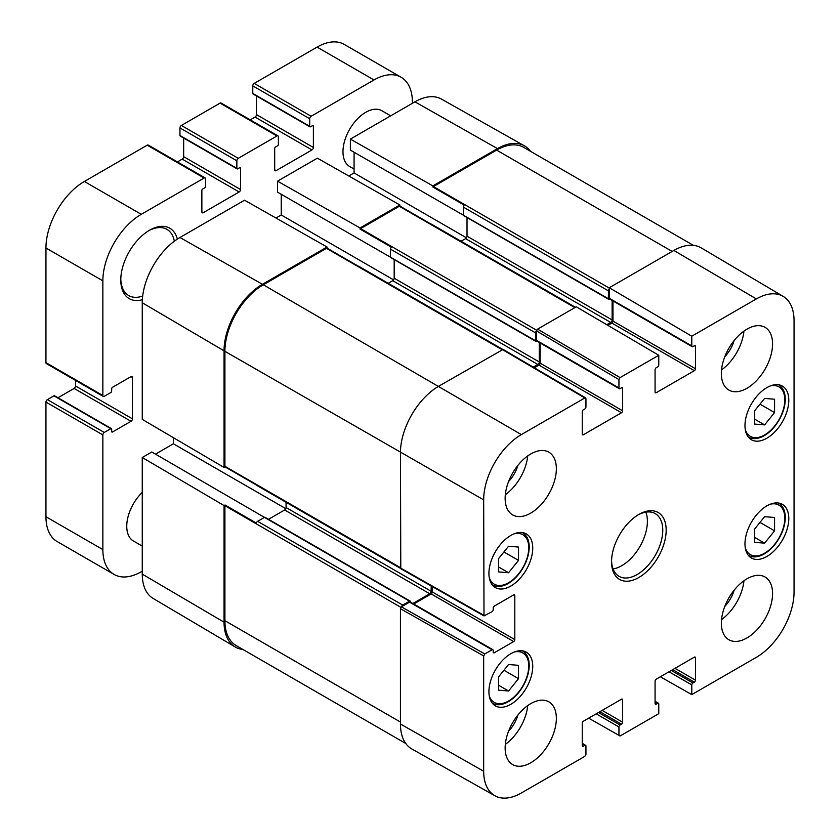 <?xml version="1.0" encoding="UTF-8"?>
<svg xmlns="http://www.w3.org/2000/svg" width="840" height="840" viewBox="0 0 840 840"><rect width="100%" height="100%" fill="white"/><g stroke="black" fill="none" stroke-linecap="round" stroke-linejoin="round"><path stroke-width="1.26" d="M754.656 410.739L764.61 398.401L774.564 399.242L774.564 412.566L764.61 424.904L754.656 424.064L754.656 410.739M764.61 424.904L754.656 419.149M774.564 412.566L759.98 404.145M142.265 546.095L133.413 540.992A32.193 18.585 -60 0 1 126.756 526.25A32.193 18.585 -60 0 1 142.265 492.377M354.07 169.04L349.639 166.478A32.193 18.585 -60 0 1 342.972 151.746A32.193 18.585 -60 0 1 357.021 119.354A32.193 18.585 -60 0 1 381.832 110.723L390.673 115.836M142.265 457.506L151.788 452.004L264.453 517.377L257.628 521.325A2.016 1.166 120 0 0 256.316 523.058L225.026 504.998L224.049 505.554L142.265 457.506L142.265 574.13A53.298 30.776 120 0 0 153.143 598.437L235.137 646.947A54.316 31.364 120 0 0 242.907 649.467M155.484 454.146L173.408 443.793L173.408 437.693M502.667 349.367L358.774 266.291A2.016 1.166 120 0 0 358.334 266.207L327.044 248.136L327.044 247.013L244.535 200.203L179.949 237.489A53.298 30.776 120 0 0 142.265 302.768L142.265 419.391L224.049 467.45L225.026 466.882L256.316 484.953A2.016 1.166 120 0 0 256.62 485.289L400.502 568.355M275.951 218.033L281.243 214.977L281.243 194.282M535.584 340.798L277.536 192.15L277.536 181.157L360.045 227.955L360.045 229.078L391.346 247.149A2.016 1.166 120 0 0 390.485 249.144L390.485 257.029A1.208 0.693 120 0 0 390.737 257.586L535.836 341.355A1.208 0.693 -60 0 1 535.584 340.798L535.584 332.913A2.016 1.166 -60 0 1 536.456 330.907L618.944 379.575L620.077 377.601L658.77 355.268L576.272 306.8L537.579 329.144L536.456 330.907M575.432 307.282L431.613 224.249A2.016 1.166 120 0 0 431.172 224.154L399.872 206.084L399.872 204.96L317.373 158.161L277.536 181.157M348.789 175.98L354.07 172.935L354.07 152.24M608.423 298.756L350.375 150.097L350.375 139.104L432.873 185.903L432.873 187.026L464.173 205.097A2.016 1.166 120 0 0 463.323 207.091L463.323 214.977A1.208 0.693 120 0 0 463.575 215.534L608.664 299.303A1.208 0.693 -60 0 1 608.423 298.756L608.423 290.871A2.016 1.166 -60 0 1 609.273 288.866L609.273 287.742L691.782 336.21L756.357 298.925A53.298 30.776 -60 0 1 783.174 296.383A53.298 30.776 -60 0 1 794.052 320.691L794.052 592.043A53.298 30.776 -60 0 1 756.357 657.321L691.782 694.606L660.356 676.788M530.523 151.305A54.316 31.364 120 0 0 524.454 145.834L441.441 99.089A53.298 30.776 120 0 0 414.95 101.819L350.375 139.104M142.265 571.169L141.257 571.756A54.316 31.364 -60 0 1 114.104 574.445A54.316 31.364 -60 0 1 102.858 549.581L102.858 434.921A2.016 1.166 -60 0 1 104.276 432.464L110.817 428.683A1.208 0.693 -60 0 1 111.668 429.177L111.668 431.477A1.208 0.693 120 0 0 112.529 431.97L131.019 421.292A2.016 1.166 120 0 0 132.436 418.824L132.436 377.433A2.016 1.166 120 0 0 132.027 376.509A2.016 1.166 120 0 0 131.019 376.614L112.529 387.293A1.208 0.693 120 0 0 111.668 388.762L111.668 391.062A1.208 0.693 -60 0 1 110.817 392.543L104.276 396.322A2.016 1.166 -60 0 1 103.267 396.428A2.016 1.166 -60 0 1 102.858 395.504L102.858 280.844A54.316 31.364 -60 0 1 141.257 214.326L204.141 178.028A2.016 1.166 -60 0 1 205.139 177.922A2.016 1.166 -60 0 1 205.559 178.847L205.559 186.396A1.208 0.693 -60 0 1 204.708 187.877L202.713 189.032A1.208 0.693 120 0 0 201.863 190.502L201.863 211.859A2.016 1.166 120 0 0 202.272 212.783A2.016 1.166 120 0 0 203.28 212.678L239.127 191.982A2.016 1.166 120 0 0 240.555 189.525L240.555 168.168A1.208 0.693 120 0 0 239.704 167.674L237.709 168.829A1.208 0.693 -60 0 1 236.859 168.336L236.859 160.776A2.016 1.166 -60 0 1 238.277 158.309L276.969 135.975A2.016 1.166 -60 0 1 277.977 135.87A2.016 1.166 -60 0 1 278.397 136.794L278.397 144.354A1.208 0.693 -60 0 1 277.536 145.824L275.552 146.979A1.208 0.693 120 0 0 274.691 148.459L274.691 169.806A2.016 1.166 120 0 0 275.111 170.73A2.016 1.166 120 0 0 276.119 170.636L311.966 149.94A2.016 1.166 120 0 0 313.383 147.472L313.383 126.116A1.208 0.693 120 0 0 312.532 125.622L310.538 126.777A1.208 0.693 -60 0 1 309.687 126.284L309.687 118.724A2.016 1.166 -60 0 1 311.115 116.267L373.989 79.958A54.316 31.364 -60 0 1 401.142 77.27A54.316 31.364 -60 0 1 412.398 102.133L412.398 103.299M177.345 239.106A40.635 23.457 120 0 0 149.51 230.255A40.635 23.457 120 0 0 120.782 280.024A40.635 23.457 120 0 0 142.359 299.702M205.139 177.922L148.239 145.068A2.016 1.166 120 0 0 147.231 145.173L84.357 181.472A54.316 31.364 120 0 0 45.948 248L45.948 362.649A2.016 1.166 120 0 0 46.368 363.573L103.267 396.428M183.656 138.023L183.656 156.671A2.016 1.166 -60 0 1 182.228 159.138L177.418 161.91M277.977 135.87L221.078 103.026A2.016 1.166 120 0 0 220.07 103.12L181.377 125.465A2.016 1.166 120 0 0 179.949 127.922L179.949 135.482A1.208 0.693 120 0 0 180.201 136.038L237.101 168.882M256.484 95.97L256.484 114.618A2.016 1.166 -60 0 1 255.066 117.086L250.247 119.868M401.142 77.27L344.243 44.415A54.316 31.364 120 0 0 317.09 47.114L254.205 83.412A2.016 1.166 120 0 0 252.788 85.88L252.788 93.429A1.208 0.693 120 0 0 253.04 93.986L309.939 126.83M111.426 428.62L54.526 395.766A1.208 0.693 120 0 0 53.918 395.829L47.376 399.609A2.016 1.166 120 0 0 45.948 402.077L45.948 516.726A54.316 31.364 120 0 0 57.204 541.59L114.104 574.445M75.537 380.415L75.537 385.98A2.016 1.166 -60 0 1 74.12 388.437L57.971 397.761M148.649 230.769A38.22 22.071 -60 0 1 166.918 229.352A38.22 22.071 -60 0 1 174.342 241.216M142.684 296.048A38.22 22.071 -60 0 1 128.688 295.554A38.22 22.071 -60 0 1 120.792 279.017M286.072 502.288L286.072 507.528A2.016 1.166 -60 0 1 284.655 509.985L268.506 519.309M410.151 601.094L265.052 517.325A1.208 0.693 120 0 0 264.453 517.377L409.553 601.157A1.208 0.693 -60 0 1 410.403 601.65L410.403 602.091A1.607 0.924 120 0 0 410.351 602.059A1.607 0.924 120 0 0 409.553 602.133L492.051 649.772A1.607 0.924 -60 0 1 492.86 649.688A1.607 0.924 -60 0 1 493.195 650.433L493.195 652.071A1.607 0.924 120 0 0 493.531 652.806A1.607 0.924 120 0 0 494.33 652.732L493.195 652.071M173.408 443.793L285.789 508.673M467.019 217.529L467.019 236.166A2.016 1.166 -60 0 1 465.591 238.634L461.066 241.248M354.07 172.935L466.452 237.815M394.181 259.571L394.181 278.219A2.016 1.166 -60 0 1 392.763 280.686L388.227 283.3M281.243 214.977L393.614 279.867M492.051 649.772L484.806 653.961L401.415 606.848A2.016 1.166 -60 0 1 402.717 605.094L409.553 601.157M225.026 504.998A2.016 1.166 120 0 0 224.91 505.722L224.91 620.697A54.316 31.364 120 0 0 236.156 645.561L405.794 743.505M327.044 247.013L262.458 284.298A54.316 31.364 120 0 0 224.049 350.826L224.049 467.45M327.044 248.136A2.016 1.166 120 0 0 326.477 248.325L263.309 284.792A54.316 31.364 120 0 0 224.91 351.32L224.91 466.294A2.016 1.166 120 0 0 225.026 466.882M399.872 206.084A2.016 1.166 120 0 0 399.305 206.273L360.612 228.617A2.016 1.166 120 0 0 360.045 229.078M693.399 245.353L523.761 147.409A54.316 31.364 120 0 0 496.608 150.097L433.451 186.564A2.016 1.166 120 0 0 432.873 187.026M609.651 299.019L609.273 299.25A1.208 0.693 -60 0 1 608.664 299.303M524.454 145.834A54.316 31.364 120 0 0 497.459 148.617L432.873 185.903M618.944 379.575L618.944 387.944L536.434 340.305A1.607 0.924 120 0 0 536.77 341.05A1.607 0.924 120 0 0 536.823 341.072L536.434 341.292A1.208 0.693 -60 0 1 535.836 341.355M399.872 204.96L360.045 227.955M224.049 505.554L224.049 622.178A54.316 31.364 120 0 0 235.137 646.947M691.782 336.21L691.782 345.891L609.273 298.263A1.607 0.924 120 0 0 609.609 298.998A1.607 0.924 120 0 0 609.662 299.019M609.273 298.263L609.273 288.866M401.583 606.732L409.553 602.133M607.856 325.353L611.835 323.064L694.333 370.692A1.607 0.924 120 0 0 695.478 368.729L612.969 321.09A1.607 0.924 -60 0 1 611.835 323.064M612.969 321.09L612.969 300.941M606.732 324.692L610.691 322.403A2.016 1.166 120 0 0 612.119 319.945L612.119 300.447M536.434 340.305L536.434 331.107M412.87 603.509L429.744 593.764A2.016 1.166 120 0 0 431.172 591.297L431.172 585.952M413.721 604.002L431.172 593.922L513.681 641.561A1.607 0.924 120 0 0 514.815 639.587L432.306 591.958A1.607 0.924 -60 0 1 431.172 593.922M432.306 591.958L432.306 586.593M534.366 367.794L538.997 365.117L621.505 412.745A1.607 0.924 120 0 0 622.639 410.781L540.141 363.143A1.607 0.924 -60 0 1 538.997 365.117M540.141 363.143L540.141 342.993M533.232 367.122L537.863 364.455A2.016 1.166 120 0 0 539.28 361.988L539.28 342.5M783.174 296.383L701.179 247.863A54.316 31.364 120 0 0 673.859 250.457L609.273 287.742M401.415 606.848L400.449 608.706L400.449 724.017A54.316 31.364 120 0 0 411.863 748.976L494.876 795.732A53.298 30.776 -60 0 1 483.672 771.236L483.672 655.925L484.806 653.961M585.617 397.897L503.108 349.43L438.858 386.137A54.316 31.364 120 0 0 400.449 452.666L400.785 568.712L484.008 615.93L483.672 499.884A53.298 30.776 -60 0 1 521.356 434.606L584.808 397.971L585.942 398.632L585.942 407.001A1.607 0.924 -60 0 1 584.808 408.965L583.38 409.794A1.607 0.924 120 0 0 582.246 411.757L582.246 434.102A1.607 0.924 120 0 0 582.572 434.837A1.607 0.924 120 0 0 583.38 434.753L582.246 434.102M724.815 606.344A23.804 13.745 120 0 0 734.129 590.216M721.55 619.574A36.215 20.905 120 0 0 743.946 580.766M724.815 356.675A23.804 13.745 120 0 0 734.129 340.536M721.55 369.894A36.215 20.905 120 0 0 743.946 331.096M508.589 481.509A23.804 13.745 120 0 0 517.913 465.37M505.323 494.729A36.215 20.905 120 0 0 527.72 455.931M508.589 731.189A23.804 13.745 120 0 0 517.913 715.05M505.323 744.408A36.215 20.905 120 0 0 527.72 705.6M721.361 373.485A36.215 20.905 -60 0 1 737.174 337.05A36.215 20.905 -60 0 1 765.072 327.348A36.215 20.905 -60 0 1 765.072 369.159A36.215 20.905 -60 0 1 728.868 390.065A36.215 20.905 -60 0 1 721.361 373.485M505.144 498.33A36.215 20.905 -60 0 1 520.947 461.885A36.215 20.905 -60 0 1 548.856 452.183A36.215 20.905 -60 0 1 548.856 493.994A36.215 20.905 -60 0 1 512.642 514.899A36.215 20.905 -60 0 1 505.144 498.33M505.144 747.999A36.215 20.905 -60 0 1 520.947 711.553A36.215 20.905 -60 0 1 548.856 701.851A36.215 20.905 -60 0 1 548.856 743.673A36.215 20.905 -60 0 1 512.642 764.578A36.215 20.905 -60 0 1 505.144 747.999M721.361 623.165A36.215 20.905 -60 0 1 737.174 586.719A36.215 20.905 -60 0 1 765.072 577.017A36.215 20.905 -60 0 1 765.072 618.839A36.215 20.905 -60 0 1 728.868 639.744A36.215 20.905 -60 0 1 721.361 623.165M744.975 425.565A30.986 17.892 -60 0 1 758.499 394.38A30.986 17.892 -60 0 1 782.376 386.085A30.986 17.892 -60 0 1 782.376 421.858A30.986 17.892 -60 0 1 751.401 439.74A30.986 17.892 -60 0 1 744.975 425.565M488.922 573.395A30.986 17.892 -60 0 1 502.446 542.21A30.986 17.892 -60 0 1 526.323 533.914A30.986 17.892 -60 0 1 526.323 569.688A30.986 17.892 -60 0 1 495.338 587.57A30.986 17.892 -60 0 1 488.922 573.395M488.922 691.656A30.986 17.892 -60 0 1 502.446 660.481A30.986 17.892 -60 0 1 526.323 652.176A30.986 17.892 -60 0 1 526.323 687.95A30.986 17.892 -60 0 1 495.338 705.841A30.986 17.892 -60 0 1 488.922 691.656M744.975 543.827A30.986 17.892 -60 0 1 758.499 512.652A30.986 17.892 -60 0 1 782.376 504.346A30.986 17.892 -60 0 1 782.376 540.12A30.986 17.892 -60 0 1 751.401 558.012A30.986 17.892 -60 0 1 744.975 543.827M637.99 514.941A36.215 20.905 -60 0 1 655.263 513.618A36.215 20.905 -60 0 1 662.76 530.197A36.215 20.905 -60 0 1 646.947 566.633A36.215 20.905 -60 0 1 619.049 576.335A36.215 20.905 -60 0 1 611.562 560.721M666.173 530.197A38.63 22.302 120 0 0 638.862 514.427A38.63 22.302 120 0 0 611.551 561.729A38.63 22.302 120 0 0 638.862 577.5A38.63 22.302 120 0 0 666.173 530.197M658.77 355.268L658.77 364.949A1.607 0.924 -60 0 1 657.636 366.923L656.219 367.742A1.607 0.924 120 0 0 655.074 369.716L655.074 392.049A1.607 0.924 120 0 0 655.41 392.784A1.607 0.924 120 0 0 656.219 392.711L655.074 392.049M621.505 387.776L622.639 388.437A1.607 0.924 120 0 0 622.314 387.702A1.607 0.924 120 0 0 621.505 387.776L620.077 388.605A1.607 0.924 -60 0 1 619.279 388.679A1.607 0.924 -60 0 1 618.944 387.944M622.639 388.437L622.639 410.781M621.505 412.745L583.38 434.753M513.681 594.909L514.815 595.571A1.607 0.924 120 0 0 514.479 594.825A1.607 0.924 120 0 0 513.681 594.909L494.33 606.081A1.607 0.924 120 0 0 493.195 608.055L493.195 609.693A1.607 0.924 -60 0 1 492.051 611.667L484.008 615.93M514.815 595.571L514.815 639.587M513.681 641.561L494.33 652.732M582.246 743.894L584.808 745.374A1.607 0.924 -60 0 1 585.606 745.29A1.607 0.924 -60 0 1 585.942 746.025L585.942 754.394L584.808 756.368L521.356 792.992A53.298 30.776 -60 0 1 494.876 795.732M584.808 745.374L583.38 746.193L582.246 745.532A1.607 0.924 120 0 0 582.572 746.277A1.607 0.924 120 0 0 583.38 746.193M582.246 745.532L582.246 723.198A1.607 0.924 120 0 1 583.38 721.224L621.505 699.216L622.639 699.877A1.607 0.924 120 0 0 622.314 699.132A1.607 0.924 120 0 0 621.505 699.216M622.639 699.877L622.639 722.211L602.154 710.388M599.886 711.7L621.505 724.185A1.607 0.924 120 0 0 622.639 722.211M621.505 724.185L620.077 725.004L598.458 712.52M596.179 713.832L618.944 726.978A1.607 0.924 -60 0 1 620.077 725.004M618.944 726.978L618.944 735.347L588.672 718.169M655.074 701.841L657.636 703.322A1.607 0.924 -60 0 1 658.445 703.238A1.607 0.924 -60 0 1 658.77 703.983L658.77 713.664L620.077 735.998L618.944 735.347M657.636 703.322L656.219 704.141L655.074 703.49A1.607 0.924 120 0 0 655.41 704.225A1.607 0.924 120 0 0 656.219 704.141M655.074 703.49L655.074 681.146A1.607 0.924 120 0 1 656.219 679.172L694.333 657.163L695.478 657.825A1.607 0.924 120 0 0 695.142 657.09A1.607 0.924 120 0 0 694.333 657.163M695.478 657.825L695.478 680.159L674.993 668.336M672.714 669.648L694.333 682.133A1.607 0.924 120 0 0 695.478 680.159M694.333 682.133L692.916 682.952L671.297 670.467M669.018 671.779L691.782 684.925A1.607 0.924 -60 0 1 692.916 682.952M691.782 684.925L691.782 694.606M694.333 345.733L695.478 346.385A1.607 0.924 120 0 0 695.142 345.649A1.607 0.924 120 0 0 694.333 345.733L692.916 346.553A1.607 0.924 -60 0 1 692.107 346.626A1.607 0.924 -60 0 1 691.782 345.891M695.478 346.385L695.478 368.729M694.333 370.692L656.219 392.711M613.074 568.942A36.215 20.905 120 0 0 647.399 521.325A36.215 20.905 120 0 0 645.865 512.148M754.656 529L764.61 516.673L774.564 517.503L774.564 530.838L764.61 543.165L754.656 542.336L754.656 529M774.564 530.838L759.98 522.406M764.61 543.165L754.656 537.422M498.603 558.569L508.557 546.231L518.511 547.071L518.511 560.396L508.557 572.733L498.603 571.893L498.603 558.569M518.511 560.396L503.927 551.975M508.557 572.733L498.603 566.99M498.603 676.83L508.557 664.503L518.511 665.332L518.511 678.668L508.557 691.005L498.603 690.165L498.603 676.83M518.511 678.668L503.927 670.247M508.557 691.005L498.603 685.251M770.438 385.896A28.571 16.495 -60 0 1 784.812 399.935A28.571 16.495 -60 0 1 767.561 432.978A28.571 16.495 -60 0 1 745.269 429.492M778.565 384.804A30.177 17.419 120 0 0 778.47 384.752L778.565 384.804C782.943 387.471 785.179 392.301 785.284 399.284C785.053 408.24 781.788 416.976 775.477 425.492C771.561 430.542 767.277 434.217 762.636 436.538C757.166 439.131 752.409 439.31 748.388 437.073L748.293 437.02A30.177 17.419 120 0 0 748.388 437.073M132.436 377.433L131.019 376.614M132.436 418.824L75.537 385.98M131.019 421.292L74.12 388.437M112.529 431.97L111.668 431.477M110.817 428.683L53.918 395.829M104.276 432.464L47.376 399.609M102.858 434.921L45.948 402.077M102.858 549.581L45.948 516.726M373.989 79.958L317.09 47.114M311.115 116.267L254.205 83.412M309.687 118.724L252.788 85.88M309.687 126.284L252.788 93.429M313.383 126.116L312.532 125.622M313.383 147.472L256.484 114.618M311.966 149.94L255.066 117.086M276.119 170.636L274.691 169.806M276.969 135.975L220.07 103.12M238.277 158.309L181.377 125.465M236.859 160.776L179.949 127.922M236.859 168.336L179.949 135.482M240.555 168.168L239.704 167.674M240.555 189.525L183.656 156.671M239.127 191.982L182.228 159.138M203.28 212.678L201.863 211.859M204.141 178.028L147.231 145.173M141.257 214.326L84.357 181.472M102.858 280.844L45.948 248M102.858 395.504L45.948 362.649M402.717 605.094L257.628 521.325M400.932 607.351L224.91 505.722M224.049 350.826L142.265 302.768M400.449 567.641L224.91 466.294M574.844 307.619L399.305 206.273M608.423 290.871L463.323 207.091M609.273 288.078L433.451 186.564M502.016 349.671L326.477 248.325M497.459 148.617L414.95 101.819M262.458 284.298L179.949 237.489M535.584 332.913L390.485 249.144M536.644 330.246L360.612 228.617M224.049 622.178L142.265 574.13M400.449 722.043L224.91 620.697M672.147 251.444L496.608 150.097M612.119 319.945L467.019 236.166M610.691 322.403L465.591 238.634M539.28 361.988L394.181 278.219M537.863 364.455L392.763 280.686M521.356 434.606L263.309 284.792M483.672 499.884L224.91 351.32M431.172 591.297L286.072 507.528M429.744 593.764L284.655 509.985M620.077 377.601L537.579 329.144M502.299 349.503L584.808 397.971M483.672 615.195L400.449 567.976M400.449 608.706L483.672 655.925M400.449 724.017L483.672 771.236M673.859 250.457L756.357 298.925M770.438 504.168A28.571 16.495 -60 0 1 784.812 518.207A28.571 16.495 -60 0 1 767.561 551.24A28.571 16.495 -60 0 1 745.269 547.764M778.565 503.076A30.177 17.419 120 0 0 778.47 503.024L778.565 503.076C782.943 505.743 785.179 510.562 785.284 517.545C785.053 526.512 781.788 535.248 775.477 543.764C771.561 548.803 767.277 552.489 762.636 554.799C757.166 557.393 752.409 557.582 748.388 555.345L748.293 555.293A30.177 17.419 120 0 0 748.388 555.345M514.385 533.736A28.571 16.495 -60 0 1 528.759 547.764A28.571 16.495 -60 0 1 511.497 580.808A28.571 16.495 -60 0 1 489.216 577.322M522.512 532.644A30.177 17.419 120 0 0 522.406 532.581L522.512 532.644C526.89 535.301 529.127 540.13 529.231 547.113C529 556.07 525.735 564.805 519.424 573.321C515.508 578.372 511.224 582.047 506.583 584.367C501.113 586.961 496.356 587.139 492.334 584.903L492.24 584.85A30.177 17.419 120 0 0 492.334 584.903M514.385 651.998A28.571 16.495 -60 0 1 528.759 666.036A28.571 16.495 -60 0 1 511.497 699.069A28.571 16.495 -60 0 1 489.216 695.594M522.512 650.905A30.177 17.419 120 0 0 522.406 650.853L522.512 650.905C526.89 653.573 529.127 658.392 529.231 665.375C529 674.341 525.735 683.077 519.424 691.593C515.508 696.633 511.224 700.319 506.583 702.629C501.113 705.232 496.356 705.411 492.334 703.175L492.24 703.122A30.177 17.419 120 0 0 492.334 703.175M609.609 298.998L692.107 346.626M536.77 341.05L619.279 388.679M410.351 602.059L492.86 649.688M582.246 743.348L585.606 745.29M655.074 701.295L658.445 703.238"/></g></svg>
